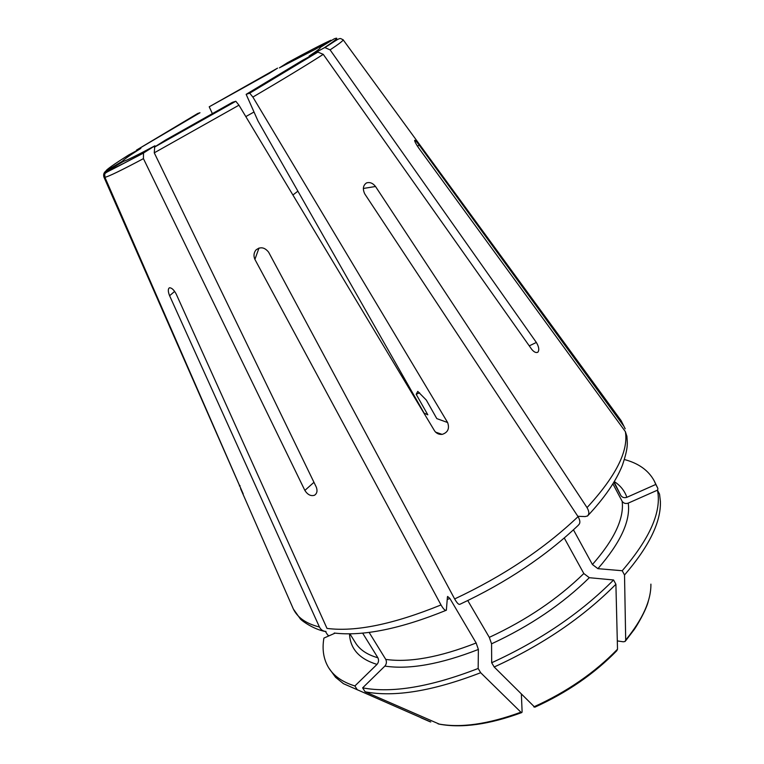 <?xml version="1.0" encoding="UTF-8"?>
<svg xmlns="http://www.w3.org/2000/svg" width="764" height="764" viewBox="0 0 764 764"><rect width="100%" height="100%" fill="white"/><g stroke="black" fill="none" stroke-linecap="round" stroke-linejoin="round"><path stroke-width="1.15" d="M106.903 171.021C110.493 170.114 122.823 164.021 143.89 152.771L154.92 145.781C137.549 155.073 127.101 160.249 123.577 161.328L106.903 171.021L104.697 173.972L104.916 177.315L243.2 493.907L103.999 177.238C103.15 174.641 103.808 172.568 105.967 171.012L122.517 161.147C123.558 159.705 129.67 155.436 140.853 148.359L128.801 154.911C113.664 164.47 106.053 169.837 105.967 171.012M330.096 49.87C338.939 43.978 343.294 40.616 343.179 39.804C339.044 38.085 342.167 36.347 324.939 47.588L330.096 49.87L536.347 342.453C538.897 346.703 539.422 349.922 537.942 352.108C536.175 353.149 534.093 352.214 531.696 349.31L323.258 54.349L317.891 52.095L317.136 52.391L302.162 60.537L246.151 94.344L249.713 93.179L252.874 97.066L447.618 422.521C449.7 428.489 447.924 432.434 442.28 434.353C439.052 434.678 436.492 433.522 434.592 430.896L238.96 105.184L235.818 101.268L232.466 102.309L165.673 139.965L154.7 146.927L154.261 152.829L316.286 487.107C317.643 490.803 317.05 493.515 314.52 495.253C310.852 496.352 307.634 494.747 304.865 490.421L143.431 158.635L143.508 153.087L114.084 168.424C104.592 173.189 106.234 172.549 104.658 173.963M363.358 188.469L375.516 186.492C372.822 183.093 369.814 181.908 366.5 182.93C363.024 185.365 362.461 189.052 364.81 193.989L578.061 516.645C544.197 548.772 503.056 576.199 454.647 598.947L268.613 252.158C264.592 247.192 260.352 246.495 255.883 250.057C253.753 252.874 253.428 255.988 254.909 259.397L441.009 604.945C443.426 609.128 445.211 610.866 446.357 610.159L447.427 597.018L447.608 596.455L449.881 598.451L476.153 642.992L478.379 649.457L478.159 668.481C430.533 686.912 392.027 693.368 362.642 687.858L384.875 666.093C386.565 664.011 386.861 661.786 385.763 659.408L369.107 632.401M375.516 186.492L587.038 507.611C589.273 511.498 589.388 514.287 587.382 515.996L585.138 516.579L577.832 516.292M626.757 435.957L625.382 431.641L418.586 147.844C415.998 144.033 414.68 141.531 414.642 140.318C415.158 140.098 416.714 141.741 419.302 145.255L624.007 426.417L625.133 428.814M212.459 113.807L209.221 106.798L269.3 73.373L277.533 68.158L209.221 106.798M441.009 604.945C393.479 624.245 355.47 632.076 327.002 628.409L176.169 293.978C173.829 289.69 171.556 287.636 169.369 287.818C167.879 288.954 167.956 291.59 169.598 295.716L319.438 627.015C320.909 629.822 323.086 631.293 325.97 631.436M447.618 422.521L436.807 418.615L426.302 400.059L417.765 391.388L416.17 394.3L427.811 414.804L424.087 413.095L258.051 121.084L246.151 94.344M254.011 112.002L245.807 116.596M616.806 650.689L617.513 649.199L615.899 584.259C583.047 617.379 542.469 644.959 494.184 666.991L491.682 662.751L491.567 643.823L489.304 637.357L467.778 600.58M491.682 662.751C540.014 640.662 580.65 613.072 613.578 579.991L589.321 577.699L583.82 573.525L564.271 538.018M494.184 666.991L534.762 707.206M454.647 598.947C457.073 603.168 458.83 604.926 459.918 604.209M578.367 525.069C580.449 523.416 580.344 520.609 578.061 516.645M615.899 584.259L613.578 579.991M315.293 49.307L279.385 67.853L287.55 62.667C307.825 51.627 322.284 44.15 330.907 40.225L315.293 49.307M439.415 724.167L365.125 691.802C394.549 697.427 433.064 691.067 480.671 672.712L520.905 712.191L521.908 712.497L522.108 711.456L521.373 694.39M480.671 672.712L478.159 668.481M365.125 691.802L362.642 687.858M613.855 482.304L620.846 495.511C622.297 497.536 624.303 498.138 626.872 497.307L655.808 484.443L654.165 480.776C648.474 470.366 638.551 463.28 624.398 459.536M657.642 490.498L657.861 488.406L654.165 480.776M657.861 488.406L655.808 484.443M309.133 56.059C317.681 50.434 321.281 47.616 319.935 47.626L334.221 38.84C339.789 36.739 336.399 39.766 324.022 47.941L309.133 56.059M324.929 47.607L324.022 47.941M335.081 633.136L323.907 638.093C321.95 649.505 323.564 659.437 328.749 667.898C333.897 676.111 342.606 682.128 354.878 685.957L377.005 664.403C378.686 662.34 378.982 660.134 377.893 657.775L362.642 633.127M328.749 667.898L335.549 677.286L343.456 683.675L430.781 721.98M357.332 689.863L354.878 685.957M628.247 503.123L657.46 490.163C661.815 511.412 650.068 538.267 622.221 570.737L597.916 568.664C620.521 542.707 630.634 520.867 628.247 503.123C625.649 503.963 623.615 503.352 622.154 501.308L612.9 483.86M617.312 640.91L623.309 641.798L625.048 641.493L625.697 640.051L624.522 574.996C649.152 546.403 661.108 521.879 660.392 501.432L659.542 494.155L657.46 490.163M573.458 529.844L592.425 564.529L597.916 568.664M624.522 574.996L622.221 570.737M325.474 631.522L327.632 634.96L329.103 635.791M199.996 112.747L136.498 150.107L197.733 113.473L199.996 112.747M419.598 392.811L416.17 394.3M240.039 485.589L239.361 485.914M625.382 431.641C628.629 450.989 615.851 476.316 587.038 507.611M619.547 418.471L624.007 426.417M625.191 428.795L621.113 420.62L343.036 39.642M252.874 97.066C282.957 79.418 306.412 65.179 323.258 54.349M154.261 152.829L238.96 105.184M104.916 177.315C108.555 176.551 121.39 170.324 143.431 158.635M319.438 627.015C306.297 623.701 297.616 617.723 293.386 609.07L292.316 606.645M249.589 93.179L317.136 52.391M491.567 643.823C529.958 626.041 562.543 604.009 589.321 577.699M533.778 706.891C566.878 691.897 594.784 672.664 617.513 649.199M489.304 637.357C526.348 620.139 557.854 598.861 583.82 573.525M154.7 146.927L235.713 101.259M384.875 666.093C409.284 669.77 440.456 664.222 478.379 649.457M438.078 723.88C460.415 728.178 488.024 724.282 520.905 712.191M385.763 659.408C409.428 662.76 439.558 657.288 476.153 642.992M447.284 599.52L449.881 598.451M626.872 497.307C624.589 490.765 620.387 485.522 614.285 481.578M620.846 495.511L614.084 481.922M349.501 633.843C350.17 648.808 359.338 658.998 377.005 664.403M420.945 717.788L429.941 721.732M349.893 633.834L355.48 642.811C359.796 649.792 367.274 654.786 377.893 657.775M625.697 640.051C642.734 619.136 651.138 600.494 650.899 584.126M592.425 564.529C614.342 539.527 624.245 518.45 622.154 501.308M536.347 342.453L529.261 345.863M417.364 146.058L419.302 145.255M169.598 295.716L174.66 291.39M313.966 482.304L304.865 490.421M292.908 195.001L297.893 191.153M254.909 259.397L259.006 248.004M442.089 434.372L435.518 432.099M240.584 488.664L293.386 609.07L300.071 618.525C300.214 619.614 313.03 629.45 325.961 631.627M249.723 93.17L317.881 52.086M534.79 707.206C567.127 692.537 594.459 673.705 616.806 650.718M459.947 604.267C506.303 582.512 545.792 556.144 578.434 525.145M235.809 101.268L154.347 147.204M521.631 712.621C489.399 724.473 462 728.321 439.424 724.176M446.386 610.216C400.661 628.82 363.272 636.422 334.231 633.041M319.925 48.256L319.935 47.626M648.435 600.666C646.382 610.283 635.361 628.4 633.748 630.157L625.496 640.977M626.881 435.957C627.282 443.378 628.638 446.72 622.431 465.161C616.176 480.967 604.515 497.937 587.449 516.072M123.205 161.548L122.517 161.147M537.885 352.156L537.226 352.471M315.885 494.05L314.596 495.215"/></g></svg>
